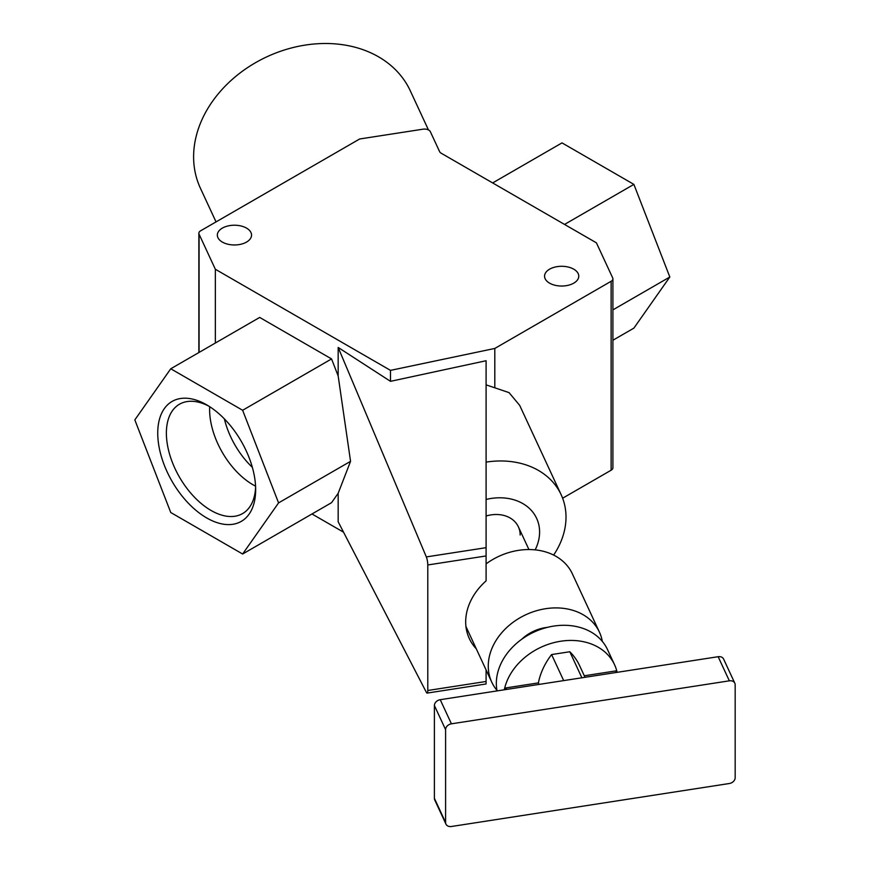 <?xml version="1.0" encoding="UTF-8"?>
<svg xmlns="http://www.w3.org/2000/svg" width="870" height="870" viewBox="0 0 870 870"><rect width="100%" height="100%" fill="white"/><g stroke="black" fill="none" stroke-linecap="round" stroke-linejoin="round"><path stroke-width="1.3" d="M612.904 340.246L633.882 328.131L669.824 277.008L633.882 184.386L562.009 142.887L492.659 182.928M216.043 221.893L200.415 188.235A115.688 91.241 -24.9 0 1 193.608 156.817A115.688 91.241 -24.9 0 1 285.86 49.536A115.688 91.241 -24.9 0 1 410.303 90.828L428.453 129.924M486.091 516.019A30.178 23.805 -24.9 0 1 518.389 526.839A30.178 23.805 -24.9 0 1 520.162 535.039M486.091 499.445A50.297 39.672 -24.9 0 1 539.596 532.027A50.297 39.672 -24.9 0 1 535.159 549.873M486.091 462.122A82.498 65.065 -24.9 0 1 561.15 494.715A82.498 65.065 -24.9 0 1 566.011 517.117A82.498 65.065 -24.9 0 1 553.635 555.082M476.292 648.835A61.368 48.394 -24.9 0 1 469.3 638.536A61.368 48.394 -24.9 0 1 486.091 580.877L486.091 360.735L390.489 381.332L338.169 347.456L426.333 556.92A6.036 1.272 81.2 0 1 427.79 564.967L427.79 690.486A6.036 1.272 81.2 0 1 427.148 693.086A6.036 1.272 81.2 0 1 426.333 692.281L338.169 521.782L338.169 493.279L350.556 461.328L338.169 375.96L338.169 347.456M486.091 384.855L509.059 392.631L519.694 405.387L561.15 494.715M486.091 669.943L486.091 683.037M338.169 493.279L331.557 502.675L242.632 554.016L278.574 502.893L350.556 461.328M278.574 502.893L242.632 410.27L170.759 368.771L134.828 419.895L170.759 512.517L242.632 554.016M170.759 368.771L259.684 317.43L331.557 358.929L338.169 375.96M242.632 410.27L331.557 358.929M206.701 517.933A69.241 39.976 -120 0 0 255.66 489.658A69.241 39.976 -120 0 0 206.701 404.865L206.701 404.865A69.241 39.976 -120 0 0 157.742 433.129A69.241 39.976 -120 0 0 206.701 517.933M208.909 406.192A63.129 36.442 -120 0 0 180.155 403.843A63.129 36.442 -120 0 0 169.596 454.183A63.129 36.442 -120 0 0 211.018 510.44A63.129 36.442 -120 0 0 243.274 513.159A63.129 36.442 -120 0 0 255.606 487.08M209.692 406.692A61.281 35.376 -120 0 0 252.942 484.731A61.281 35.376 -120 0 0 255.562 486.156M224.373 418.883A61.281 35.376 -120 0 0 252.354 467.342M390.489 370.37L494.802 348.446L611.131 281.282A6.036 3.48 0 0 0 612.904 278.824A6.036 3.48 0 0 0 612.697 277.921L596.418 242.839L441.166 153.207A6.036 3.48 0 0 1 439.611 151.641L430.335 131.664A6.036 3.48 0 0 0 422.94 129.195L359.647 138.993L200.622 230.8A6.036 3.48 0 0 0 198.86 233.258A6.036 3.48 0 0 0 199.067 234.16L215.347 269.254L390.489 370.37L390.489 381.332M215.347 269.254L215.347 343.03M311.993 513.974L343.541 532.19M562.618 498.216L611.131 470.213A6.036 3.48 0 0 0 612.904 467.745L612.904 278.824M246.536 228.114A17.106 9.874 0 0 0 227.896 225.972A17.106 9.874 0 0 0 217.337 235.096A17.106 9.874 0 0 0 222.35 242.077A17.106 9.874 0 0 0 240.99 244.22A17.106 9.874 0 0 0 251.539 235.096A17.106 9.874 0 0 0 246.536 228.114M549.579 283.152A17.106 9.874 0 0 0 568.219 285.284A17.106 9.874 0 0 0 578.768 276.171A17.106 9.874 0 0 0 573.765 269.189A17.106 9.874 0 0 0 555.125 267.046A17.106 9.874 0 0 0 544.566 276.171A17.106 9.874 0 0 0 549.579 283.152M494.802 348.446L494.802 387.552M564.532 224.427L633.882 184.386M612.904 309.872L669.824 277.008M504.285 689.79A59.356 46.817 -24.9 0 1 504.676 688.105A59.356 46.817 -24.9 0 1 556.767 641.962A59.356 46.817 -24.9 0 1 614.546 664.723A59.356 46.817 -24.9 0 1 616.732 670.77A59.356 46.817 -24.9 0 1 617.113 672.336M507.177 689.344L504.676 688.105L538.399 682.885L539.106 684.407M584.303 675.783L616.732 670.77L615.634 672.564M734.824 683.222L723.622 659.09A6.036 4.763 155.1 0 0 718.152 656.709L440.231 699.697A6.036 4.763 155.1 0 0 434.402 705.526L434.402 798.345A6.036 4.763 155.1 0 0 434.75 799.987L445.951 824.107A6.036 4.763 155.1 0 0 451.421 826.5L729.343 783.511A6.036 4.763 155.1 0 0 735.172 777.671L735.172 684.853A6.036 4.763 155.1 0 0 734.824 683.222A6.036 4.763 155.1 0 0 729.343 680.829L451.421 723.818A6.036 4.763 155.1 0 0 445.592 729.658L445.592 822.476A6.036 4.763 155.1 0 0 445.951 824.107M585.01 677.306L579.583 665.615A75.451 59.508 155.1 0 0 569.807 651.75L581.889 677.784M569.807 651.75L551.591 654.566L563.684 680.601M551.591 654.566A75.451 59.508 155.1 0 0 538.399 682.885M497.042 690.91A59.356 46.817 -24.9 0 1 496.335 683.428A59.356 46.817 -24.9 0 1 543.663 628.39A59.356 46.817 -24.9 0 1 607.51 649.575L614.546 664.723M496.933 690.323A59.356 46.817 -24.9 0 1 491.757 682.156A59.356 46.817 -24.9 0 1 488.266 666.039A59.356 46.817 -24.9 0 1 535.594 611.001A59.356 46.817 -24.9 0 1 599.441 632.186A59.356 46.817 -24.9 0 1 602.334 641.407M486.091 563.869A59.356 46.817 -24.9 0 1 572.362 573.83L599.441 632.186M427.79 690.486L486.091 681.471M611.131 281.282L611.131 470.213M426.333 556.92L486.091 547.676M427.79 564.967L486.091 555.952M199.067 234.16L199.067 352.437M521.674 639.298A36.214 28.569 -24.9 0 1 547.393 627.357M729.343 680.829L718.152 656.709M445.592 822.476L434.402 798.345M445.592 729.658L434.402 705.526M451.421 723.818L440.231 699.697M486.091 683.972L427.148 693.086M198.86 352.557L198.86 233.258M465.95 626.53L491.757 682.156M518.389 526.839L528.927 549.546"/></g></svg>
